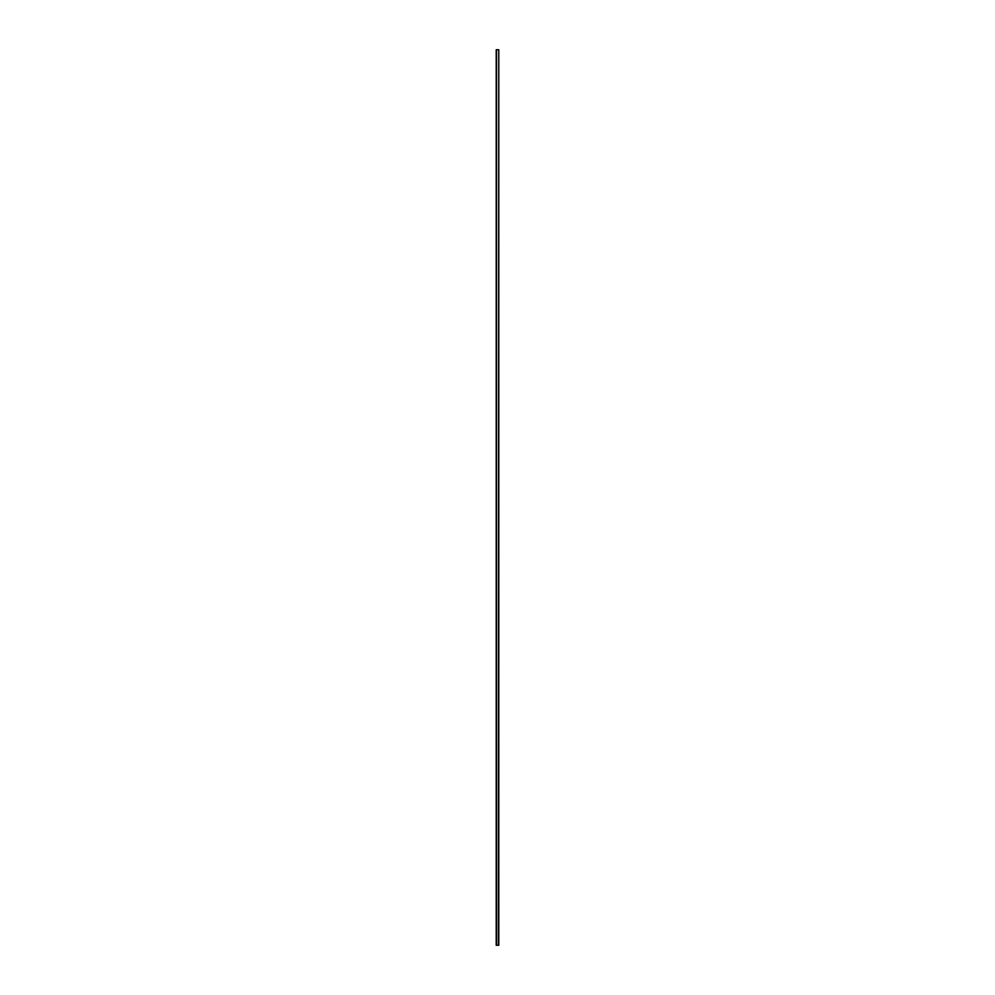 <?xml version="1.0" encoding="UTF-8"?>
<svg xmlns="http://www.w3.org/2000/svg" width="995" height="995" viewBox="0 0 995 995"><rect width="100%" height="100%" fill="white"/><g stroke="black" fill="none" stroke-linecap="round" stroke-linejoin="round"><path stroke-width="1.49" d="M498.781 945.25L498.781 49.75L498.483 945.25L498.781 49.75L498.483 945.25L496.517 945.25L496.517 49.75L498.483 49.75L496.219 49.75L496.219 945.25L496.517 49.75L496.219 945.25L498.781 945.25"/></g></svg>
